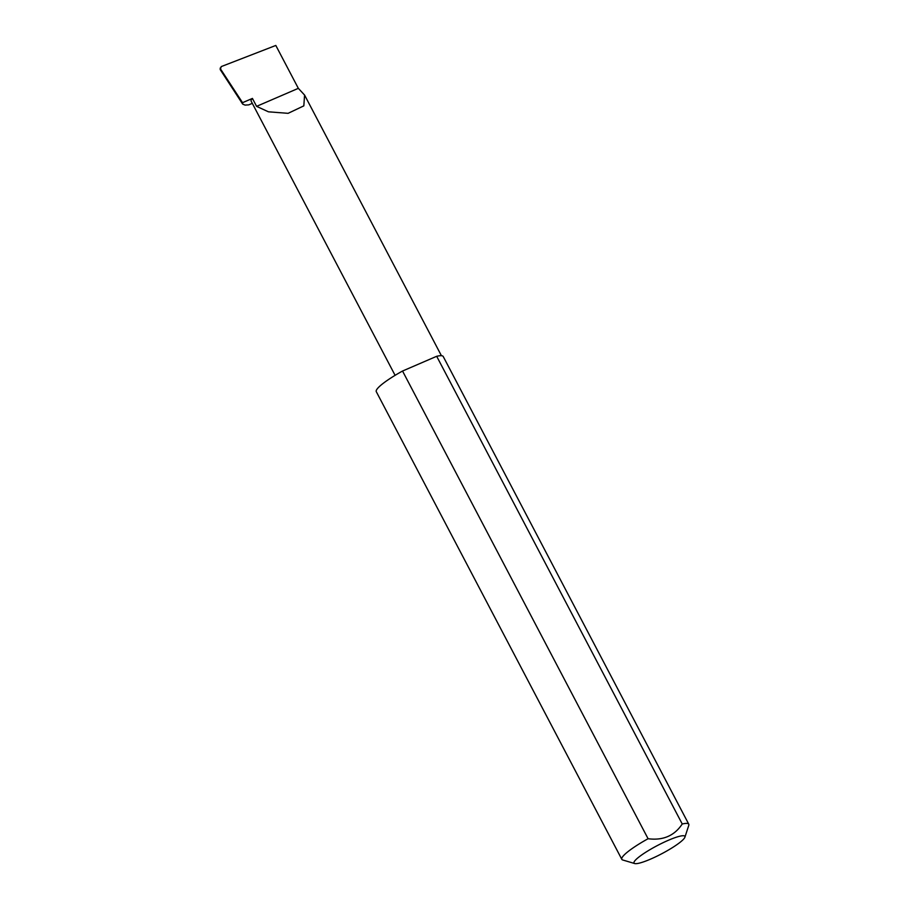 <?xml version="1.0" encoding="UTF-8"?>
<svg xmlns="http://www.w3.org/2000/svg" width="909" height="909" viewBox="0 0 909 909"><rect width="100%" height="100%" fill="white"/><g stroke="black" fill="none" stroke-linecap="round" stroke-linejoin="round"><path stroke-width="1.36" d="M256.588 106.353L268.45 111.818L288.096 113.33L303.833 105.853L304.572 95.047L298.334 88.343L256.588 106.353L252.429 98.422A25.066 4.056 152.3 0 0 251.111 101.069L395.097 375.337M683.375 839.382A28.724 4.647 152.3 0 0 684.909 837.2A28.724 4.647 152.3 0 0 664.99 841.791A28.724 4.647 152.3 0 0 635.539 860.016A28.724 4.647 152.3 0 0 634.721 863.55A28.724 4.647 152.3 0 0 658.082 855.619A28.724 4.647 152.3 0 0 683.375 839.382M634.721 863.55L622.745 859.994A37.803 6.113 -27.7 0 1 621.824 859.346A37.803 6.113 -27.7 0 1 623.824 855.346A37.803 6.113 -27.7 0 1 648.083 838.723C663.059 840.677 674.444 835.757 682.239 823.997A37.803 6.113 -27.7 0 1 688.772 824.202A37.803 6.113 -27.7 0 1 688.783 825.327L684.909 837.2M682.239 823.997L436.684 356.294A37.803 6.113 -27.7 0 1 443.217 356.51L688.772 824.202M621.824 859.346L376.281 391.654A37.803 6.113 -27.7 0 1 378.28 387.654A37.803 6.113 -27.7 0 1 402.539 371.031L648.083 838.723M252.293 103.342L248.782 104.865L245.044 105.092L242.692 104.115L242.544 102.683L252.429 98.422M242.544 102.683L220.523 68.982L220.217 69.595L220.217 68.016L220.523 68.982L221.217 66.596L275.813 45.45L298.334 88.343M220.217 69.595L242.692 104.115M436.684 356.294L402.539 371.031M304.572 95.047L441.422 355.714"/></g></svg>
